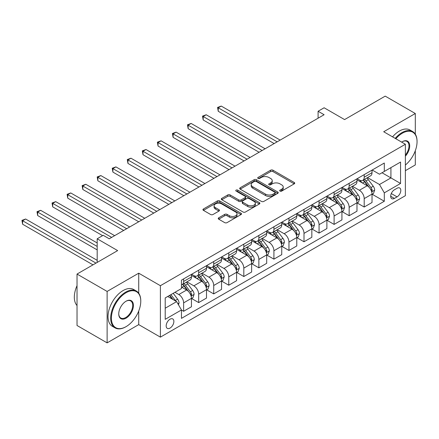<?xml version="1.0" encoding="UTF-8"?>
<svg xmlns="http://www.w3.org/2000/svg" width="439" height="439" viewBox="0 0 439 439"><rect width="100%" height="100%" fill="white"/><g stroke="black" fill="none" stroke-linecap="round" stroke-linejoin="round"><path stroke-width="0.66" d="M280.027 191.091A1.169 0.675 0 0 0 281.679 191.091L294.234 183.842A1.674 0.966 0 0 0 294.728 183.162A1.674 0.966 0 0 0 294.234 182.481L272.965 170.2A1.674 0.966 0 0 0 270.605 170.2L258.05 177.449A1.169 0.675 0 0 0 257.704 177.927A1.169 0.675 0 0 0 258.05 178.404A1.169 0.675 0 0 0 259.701 178.404L261.326 177.466A5.345 3.089 0 0 1 268.887 177.466L270.66 178.486A5.345 3.089 0 0 1 272.229 180.67A5.345 3.089 0 0 1 270.66 182.854L269.036 183.793A1.169 0.675 0 0 0 268.695 184.27A1.169 0.675 0 0 0 269.036 184.748A1.169 0.675 0 0 0 270.693 184.748L272.317 183.809A5.345 3.089 0 0 1 279.879 183.809L281.651 184.835A5.345 3.089 0 0 1 283.215 187.019A5.345 3.089 0 0 1 281.651 189.198L280.027 190.136A1.169 0.675 0 0 0 279.681 190.614A1.169 0.675 0 0 0 280.027 191.091L280.027 190.136M170.025 328.098A5.449 3.144 120 0 0 173.581 323.296A5.449 3.144 120 0 0 172.746 318.933A5.449 3.144 120 0 0 170.025 319.202A5.449 3.144 120 0 0 166.463 324.004A5.449 3.144 120 0 0 167.297 328.367A5.449 3.144 120 0 0 170.025 328.098M218.726 217.821A1.674 0.966 0 0 0 218.238 218.501A1.674 0.966 0 0 0 218.726 219.182L224.697 222.628A1.674 0.966 0 0 0 227.062 222.628L241.006 214.578A1.674 0.966 0 0 0 241.494 213.897A1.674 0.966 0 0 0 241.006 213.211L219.73 200.936A1.674 0.966 0 0 0 217.371 200.936L203.427 208.986A1.674 0.966 0 0 0 202.939 209.666A1.674 0.966 0 0 0 203.427 210.347L210.632 214.512A1.674 0.966 0 0 0 212.997 214.512L218.968 211.066A1.674 0.966 0 0 0 219.456 210.385A1.674 0.966 0 0 0 218.968 209.699L215.39 207.636A4.472 2.579 0 0 1 214.084 205.814A4.472 2.579 0 0 1 216.839 203.427A4.472 2.579 0 0 1 221.711 203.987L235.716 212.07A4.472 2.579 0 0 1 237.022 213.897A4.472 2.579 0 0 1 234.267 216.279A4.472 2.579 0 0 1 229.394 215.719L227.062 214.375A1.674 0.966 0 0 0 224.697 214.375L218.726 217.821L218.726 219.182M415.305 134.158L415.305 113.509L385.206 96.13L344.577 119.589L324.114 107.774L318.094 111.248L324.114 114.722L109.229 238.789L103.209 235.309L97.189 238.789L97.189 262.418M138.724 293.219L138.724 273.19L107.121 291.436L77.028 274.062L117.657 250.603L97.189 238.789M138.724 273.19L160.394 285.701L405.373 144.261L405.373 195.695L160.394 337.136L160.394 285.701M415.305 113.509L383.702 131.749L405.373 144.261M261.446 201.413A1.674 0.966 0 0 0 263.806 201.413L277.75 193.363A1.674 0.966 0 0 0 278.244 192.677A1.674 0.966 0 0 0 277.75 191.997L256.48 179.716A1.674 0.966 0 0 0 254.121 179.716L240.177 187.766A1.674 0.966 0 0 0 239.689 188.452A1.674 0.966 0 0 0 240.177 189.132L261.446 201.413M236.566 191.344A1.169 0.675 0 0 1 237.751 191.508L259.356 203.981L245.434 212.021A1.674 0.966 0 0 1 243.069 212.021L221.799 199.74L221.799 198.373A1.674 0.966 0 0 0 221.311 199.059A1.674 0.966 0 0 0 221.799 199.74M221.799 198.373L227.77 194.932A1.674 0.966 0 0 1 230.129 194.932L238.756 199.91A1.674 0.966 0 0 0 241.121 199.91L245.077 197.627A1.674 0.966 0 0 0 245.571 196.941A1.674 0.966 0 0 0 245.077 196.26L236.1 191.075A1.169 0.675 0 0 1 235.754 190.597A1.169 0.675 0 0 1 236.478 189.977A1.169 0.675 0 0 1 237.751 190.12L259.378 202.604A1.674 0.966 0 0 1 259.866 203.29A1.674 0.966 0 0 1 259.378 203.97L259.378 202.604M107.121 291.436L107.121 342.87L77.028 325.491L77.028 274.062M405.373 170.672L415.305 164.938L415.305 150.72M397.065 188.26L394.42 189.785A5.279 3.046 120 0 0 390.968 194.439A5.279 3.046 120 0 0 391.78 198.669A5.279 3.046 120 0 0 394.42 198.406L397.065 196.875A5.279 3.046 120 0 0 400.516 192.227A5.279 3.046 120 0 0 399.704 187.996A5.279 3.046 120 0 0 397.065 188.26M372.206 170.014L379.488 174.217L384.306 171.44L384.306 163.028L181.461 280.142L181.461 288.549L165.207 297.933L165.207 319.34L181.461 309.956L181.461 318.368L384.306 201.254L384.306 192.847L379.488 184.506L367.52 177.592M384.306 171.44L400.56 162.057L400.56 183.464L384.306 192.847M107.121 342.87L138.724 324.624L160.394 337.136M318.094 111.248L318.094 118.201M382.018 172.757L390.924 177.905L390.924 167.616L400.56 162.057M379.488 184.506L390.924 177.905L400.56 183.464M165.207 308.222L176.643 301.62L167.736 296.473M181.461 310.027L183.628 311.278L183.628 302.872A6.81 3.929 -120 0 0 178.81 294.531L174.958 292.303M183.628 311.278L191.448 306.762L191.448 298.35A6.81 3.929 -120 0 0 186.635 290.009L181.461 287.024M191.629 298.525L198.675 302.592L198.675 294.179A6.81 3.929 -120 0 0 193.857 285.838L186.943 281.849M198.675 302.592L206.5 298.076L206.5 289.663A6.81 3.929 -120 0 0 201.682 281.322L191.448 275.418M206.681 289.839L213.722 293.905L213.722 285.493A6.81 3.929 -120 0 0 208.904 277.152L201.995 273.162M213.722 293.905L221.547 289.383L221.547 280.976A6.81 3.929 -120 0 0 216.729 272.635L206.5 266.725M221.728 281.152L228.768 285.213L228.768 276.806A6.81 3.929 -120 0 0 223.956 268.465L217.042 264.476M228.768 285.213L236.594 280.697L236.594 272.29A6.81 3.929 -120 0 0 231.781 263.949L221.547 258.039M236.775 272.46L243.815 276.526L243.815 268.119A6.81 3.929 -120 0 0 239.003 259.778L232.088 255.783M243.815 276.526L251.64 272.01L251.64 263.598A6.81 3.929 -120 0 0 246.828 255.262L236.594 249.352M251.821 263.773L258.867 267.839L258.867 259.427A6.81 3.929 -120 0 0 254.049 251.092L247.135 247.097M258.867 267.839L266.692 263.323L266.692 254.911A6.81 3.929 -120 0 0 261.874 246.57L251.64 240.665M266.874 255.086L273.914 259.153L273.914 250.74A6.81 3.929 -120 0 0 269.096 242.399L262.182 238.41M273.914 259.153L281.739 254.636L281.739 246.224A6.81 3.929 -120 0 0 276.921 237.883L266.692 231.979M281.92 246.4L288.961 250.466L288.961 242.054A6.81 3.929 -120 0 0 284.148 233.713L277.234 229.723M288.961 250.466L296.786 245.944L296.786 237.537A6.81 3.929 -120 0 0 291.973 229.196L281.739 223.286M296.967 237.708L304.007 241.774L304.007 233.367A6.81 3.929 -120 0 0 299.195 225.026L292.281 221.036M304.007 241.774L311.833 237.258L311.833 228.851A6.81 3.929 -120 0 0 307.02 220.51L296.786 214.6M312.014 229.021L319.06 233.087L319.06 224.68A6.81 3.929 -120 0 0 314.242 216.339L307.327 212.344M319.06 233.087L326.885 228.571L326.885 220.158A6.81 3.929 -120 0 0 322.067 211.817L311.833 205.913M327.06 220.334L334.106 224.4L334.106 215.988A6.81 3.929 -120 0 0 329.288 207.652L322.374 203.658M334.106 224.4L341.932 219.884L341.932 211.472A6.81 3.929 -120 0 0 337.114 203.131L326.885 197.226M342.113 211.647L349.153 215.714L349.153 207.301A6.81 3.929 -120 0 0 344.341 198.96L337.426 194.971M349.153 215.714L356.978 211.192L356.978 202.785A6.81 3.929 -120 0 0 352.166 194.444L341.932 188.534M357.159 202.961L364.2 207.027L364.2 198.615A6.81 3.929 -120 0 0 359.387 190.274L352.473 186.284M364.2 207.027L372.025 202.505L372.025 194.098A6.81 3.929 -120 0 0 367.213 185.757L356.978 179.847M357.159 178.7L359.387 179.99A6.81 3.929 -120 0 0 362.79 180.325A6.81 3.929 -120 0 0 364.2 177.208L364.2 174.634M342.113 187.387L344.341 188.677A6.81 3.929 -120 0 0 347.743 189.011A6.81 3.929 -120 0 0 349.153 185.895L349.153 183.321M327.06 196.079L329.288 197.363A6.81 3.929 -120 0 0 332.696 197.698A6.81 3.929 -120 0 0 334.106 194.581L334.106 192.013M312.014 204.766L314.242 206.05A6.81 3.929 -120 0 0 317.649 206.39A6.81 3.929 -120 0 0 319.06 203.273L319.06 200.7M296.967 213.453L299.195 214.737A6.81 3.929 -120 0 0 302.597 215.077A6.81 3.929 -120 0 0 304.007 211.96L304.007 209.387M281.92 222.139L284.148 223.429A6.81 3.929 -120 0 0 287.55 223.764A6.81 3.929 -120 0 0 288.961 220.647L288.961 218.073M266.874 230.826L269.096 232.116A6.81 3.929 -120 0 0 272.504 232.451A6.81 3.929 -120 0 0 273.914 229.334L273.914 226.765M251.821 239.518L254.049 240.802A6.81 3.929 -120 0 0 257.457 241.137A6.81 3.929 -120 0 0 258.867 238.02L258.867 235.452M236.775 248.205L239.003 249.489A6.81 3.929 -120 0 0 242.405 249.829A6.81 3.929 -120 0 0 243.815 246.713L243.815 244.139M221.728 256.892L223.956 258.176A6.81 3.929 -120 0 0 227.358 258.516A6.81 3.929 -120 0 0 228.768 255.399L228.768 252.826M206.681 265.579L208.904 266.868A6.81 3.929 -120 0 0 212.311 267.203A6.81 3.929 -120 0 0 213.722 264.086L213.722 261.512M191.629 274.271L193.857 275.555A6.81 3.929 -120 0 0 197.265 275.89A6.81 3.929 -120 0 0 198.675 272.773L198.675 270.204M372.206 194.268L384.306 201.254M362.79 180.325L370.615 175.809A6.81 3.929 -120 0 0 372.025 172.692L372.025 170.118M347.743 189.011L355.568 184.495A6.81 3.929 -120 0 0 356.978 181.378L356.978 178.805M332.696 197.698L340.521 193.182A6.81 3.929 -120 0 0 341.932 190.065L341.932 187.491M317.649 206.39L325.475 201.869A6.81 3.929 -120 0 0 326.885 198.752L326.885 196.184M302.597 215.077L310.422 210.561A6.81 3.929 -120 0 0 311.833 207.438L311.833 204.87M287.55 223.764L295.376 219.248A6.81 3.929 -120 0 0 296.786 216.131L296.786 213.557M272.504 232.451L280.329 227.934A6.81 3.929 -120 0 0 281.739 224.817L281.739 222.244M257.457 241.137L265.282 236.621A6.81 3.929 -120 0 0 266.692 233.504L266.692 230.93M242.405 249.829L250.23 245.308A6.81 3.929 -120 0 0 251.64 242.191L251.64 239.623M227.358 258.516L235.183 254A6.81 3.929 -120 0 0 236.594 250.883L236.594 248.309M212.311 267.203L220.137 262.687A6.81 3.929 -120 0 0 221.547 259.57L221.547 256.996M197.265 275.89L205.09 271.373A6.81 3.929 -120 0 0 206.5 268.256L206.5 265.683M181.461 284.856A6.81 3.929 -120 0 0 182.218 284.582L190.038 280.06A6.81 3.929 -120 0 0 191.448 276.943L191.448 274.375M182.218 284.582A6.81 3.929 -120 0 0 183.628 281.459L183.628 278.891M176.643 301.62L181.461 309.956M138.724 324.624L138.724 311.015M280.494 191.256L281.651 190.592A5.345 3.089 0 0 0 283.215 188.408L283.215 187.019M272.229 180.67L272.229 182.064A5.345 3.089 0 0 1 270.66 184.243L269.508 184.912M294.212 183.859L272.965 171.589A1.674 0.966 0 0 0 270.605 171.589L258.516 178.569M277.728 193.374L256.48 181.109A1.674 0.966 0 0 0 254.121 181.109L240.199 189.143M274.798 193.155A1.169 0.675 0 0 0 275.143 192.677A1.169 0.675 0 0 0 274.798 192.2L256.129 181.422A1.169 0.675 0 0 0 254.472 181.422L252.76 182.41A5.345 3.089 0 0 0 251.196 184.594A5.345 3.089 0 0 0 252.76 186.778L265.524 194.148A5.345 3.089 0 0 0 273.085 194.148L274.798 193.155L274.798 194.548A1.169 0.675 0 0 0 275.143 194.071L275.143 192.677M251.196 184.594L251.196 185.982A5.345 3.089 0 0 0 252.76 188.166L252.76 186.778M274.798 194.548L273.085 195.536A5.345 3.089 0 0 1 265.524 195.536L252.76 188.166M221.821 199.75L227.77 196.321L227.77 194.932M245.571 196.941L245.571 198.335A1.674 0.966 0 0 1 245.077 199.015L241.121 201.303A1.674 0.966 0 0 1 238.756 201.303L230.129 196.321A1.674 0.966 0 0 0 227.77 196.321M247.711 205.079A4.472 2.579 0 0 0 252.579 205.639A4.472 2.579 0 0 0 255.339 203.252A4.472 2.579 0 0 0 254.033 201.43L249.1 198.582A1.674 0.966 0 0 0 246.734 198.582L242.778 200.864A1.674 0.966 0 0 0 242.284 201.55A1.674 0.966 0 0 0 242.778 202.231L247.711 205.079L247.711 206.467A4.472 2.579 0 0 0 252.579 207.027A4.472 2.579 0 0 0 255.339 204.645L255.339 203.252M242.284 201.55L242.284 202.939A1.674 0.966 0 0 0 242.778 203.619L242.778 202.231M247.711 206.467L242.778 203.619M237.022 213.897L237.022 215.286A4.472 2.579 0 0 1 234.267 217.673A4.472 2.579 0 0 1 229.394 217.113L227.062 215.763A1.674 0.966 0 0 0 224.697 215.763L218.748 219.198M214.084 205.814L214.084 207.203A4.472 2.579 0 0 0 215.39 209.024L215.39 207.636M218.94 211.077L215.39 209.024M240.978 214.589L219.73 202.324A1.674 0.966 0 0 0 217.371 202.324L203.449 210.363M372.025 194.373L373.474 193.539L374.676 190.065A4.511 2.607 -120 0 0 373.232 186.224L368.316 179.655A13.022 7.518 -120 0 0 366.894 177.954M362.005 182.75A13.022 7.518 -120 0 0 359.338 179.957M371.613 191.613L372.239 190.257A4.511 2.607 -120 0 0 370.95 187.546L366.027 180.978A13.022 7.518 -120 0 0 364.606 179.277M363.393 179.974A10.81 6.239 60 0 1 365.171 181.993L369.331 187.552M280.175 140.09L221.245 106.073L218.238 107.807L218.238 111.287L274.156 143.569M363.163 180.111A13.022 7.518 60 0 1 364.584 181.812L367.855 186.18M218.238 111.287L217.574 107.429L277.163 141.83M217.574 107.429L221.245 106.073M356.978 203.065L358.422 202.231L359.629 198.752A4.511 2.607 -120 0 0 358.186 194.911L353.269 188.347A13.022 7.518 -120 0 0 351.848 186.641M346.953 191.437A13.022 7.518 -120 0 0 344.286 188.649M356.567 200.299L357.192 198.944A4.511 2.607 -120 0 0 355.897 196.233L350.981 189.664A13.022 7.518 -120 0 0 349.559 187.963M348.346 188.666A10.81 6.239 60 0 1 350.124 190.68L354.284 196.238M265.123 148.783L206.198 114.76L203.186 116.494L203.186 119.973L259.103 152.256M348.116 188.797A13.022 7.518 60 0 1 349.537 190.499L352.808 194.867M203.186 119.973L202.527 116.115L262.116 150.517M202.527 116.115L206.198 114.76M341.932 211.752L343.375 210.918L344.577 207.438A4.511 2.607 -120 0 0 343.139 203.597L338.222 197.034A13.022 7.518 -120 0 0 336.801 195.333M331.906 200.124A13.022 7.518 -120 0 0 329.239 197.336M341.52 208.986L342.14 207.636A4.511 2.607 -120 0 0 340.851 204.92L335.934 198.351A13.022 7.518 -120 0 0 334.513 196.65M333.3 197.352A10.81 6.239 60 0 1 335.072 199.372L339.237 204.925M250.076 157.469L191.152 123.447L188.139 125.186L188.139 128.66L244.057 160.943M333.069 197.484A13.022 7.518 60 0 1 334.491 199.185L337.756 203.553M188.139 128.66L187.48 124.802L247.069 159.203M187.48 124.802L191.152 123.447M326.885 220.438L328.328 219.604L329.53 216.131A4.511 2.607 -120 0 0 328.092 212.289L323.17 205.721A13.022 7.518 -120 0 0 321.749 204.02M316.859 208.81A13.022 7.518 -120 0 0 314.192 206.023M326.473 217.673L327.093 216.323A4.511 2.607 -120 0 0 325.804 213.606L320.887 207.043A13.022 7.518 -120 0 0 319.466 205.342M318.253 206.039A10.81 6.239 60 0 1 320.026 208.059L324.191 213.612M235.03 166.156L176.099 132.134L173.092 133.873L173.092 137.347L229.01 169.63M318.017 206.176A13.022 7.518 60 0 1 319.438 207.877L322.709 212.24M173.092 137.347L172.428 133.489L232.017 167.896M172.428 133.489L176.099 132.134M311.833 229.125L313.281 228.291L314.483 224.817A4.511 2.607 -120 0 0 313.045 220.976L308.123 214.408A13.022 7.518 -120 0 0 306.702 212.706M301.812 217.503A13.022 7.518 -120 0 0 299.146 214.709M311.421 226.365L312.047 225.009A4.511 2.607 -120 0 0 310.757 222.293L305.835 215.73A13.022 7.518 -120 0 0 304.414 214.029M303.201 214.726A10.81 6.239 60 0 1 304.979 216.745L309.138 222.304M219.983 174.843L161.053 140.82L158.045 142.56L158.045 146.033L213.963 178.322M302.97 214.863A13.022 7.518 60 0 1 304.392 216.564L307.662 220.927M158.045 146.033L157.381 142.176L216.97 176.582M157.381 142.176L161.053 140.82M405.373 165.031A20.77 11.99 120 0 0 417.05 141.693A20.77 11.99 120 0 0 402.365 133.209A20.77 11.99 120 0 0 395.83 138.751M395.199 138.389A21.281 12.287 -60 0 1 402.003 132.583A21.281 12.287 -60 0 1 412.644 131.53A21.281 12.287 -60 0 1 417.05 141.276L417.05 141.693M401.674 142.126A10.388 5.998 -60 0 1 402.365 141.693L402.365 141.693A10.388 5.998 -60 0 1 409.543 144.25A10.388 5.998 -60 0 1 405.373 156.169M392.554 136.858A21.281 12.287 -60 0 1 399.353 131.058A21.281 12.287 -60 0 1 409.993 130.004L412.644 131.53M405.373 155.077A9.872 5.702 120 0 0 406.937 141.413A9.872 5.702 120 0 0 402.179 141.797M125.719 326.846L126.081 326.638A20.77 11.99 120 0 0 140.771 301.203A20.77 11.99 120 0 0 126.081 292.72A20.77 11.99 120 0 0 111.396 318.16A20.77 11.99 120 0 0 126.081 326.638L125.719 326.846A21.281 12.287 -60 0 1 115.078 327.9A21.281 12.287 -60 0 1 111.819 310.85A21.281 12.287 -60 0 1 125.719 292.094A21.281 12.287 -60 0 1 136.359 291.041A21.281 12.287 -60 0 1 140.771 300.786L140.771 301.203M126.081 318.16A10.388 5.998 -60 0 1 118.739 313.918A10.388 5.998 -60 0 1 126.081 301.203L126.081 301.203A10.388 5.998 -60 0 1 133.423 305.44A10.388 5.998 -60 0 1 126.081 318.16M118.739 313.709A9.872 5.702 120 0 0 120.785 318.023A9.872 5.702 120 0 0 125.719 317.534A9.872 5.702 120 0 0 132.172 308.831A9.872 5.702 120 0 0 130.657 300.918A9.872 5.702 120 0 0 125.9 301.308M115.078 327.9L112.433 326.375A21.281 12.287 -60 0 1 109.168 309.319A21.281 12.287 -60 0 1 123.074 290.569A21.281 12.287 -60 0 1 133.714 289.515L136.359 291.041M77.028 305.549A21.281 12.287 -60 0 1 77.028 285.663M296.786 237.812L298.229 236.978L299.436 233.504A4.511 2.607 -120 0 0 297.993 229.663L293.076 223.094A13.022 7.518 -120 0 0 291.655 221.393M286.76 226.189A13.022 7.518 -120 0 0 284.099 223.396M296.374 235.052L297 233.696A4.511 2.607 -120 0 0 295.705 230.985L290.788 224.417A13.022 7.518 -120 0 0 289.367 222.716M288.154 223.413A10.81 6.239 60 0 1 289.932 225.432L294.092 230.991M204.931 183.529L146.006 149.512L142.999 151.246L142.999 154.726L198.916 187.009M287.924 223.55A13.022 7.518 60 0 1 289.345 225.251L292.615 229.619M142.999 154.726L142.335 150.868L201.924 185.269M142.335 150.868L146.006 149.512M281.739 246.504L283.182 245.67L284.384 242.191A4.511 2.607 -120 0 0 282.946 238.35L278.03 231.787A13.022 7.518 -120 0 0 276.608 230.085M271.714 234.876A13.022 7.518 -120 0 0 269.047 232.088M281.328 243.738L281.953 242.383A4.511 2.607 -120 0 0 280.658 239.672L275.741 233.104A13.022 7.518 -120 0 0 274.32 231.402M273.107 232.105A10.81 6.239 60 0 1 274.88 234.119L279.045 239.678M189.884 192.222L130.959 158.199L127.947 159.939L127.947 163.412L183.864 195.695M272.877 232.236A13.022 7.518 60 0 1 274.298 233.938L277.569 238.306M127.947 163.412L127.288 159.555L186.877 193.956M127.288 159.555L130.959 158.199M266.692 255.191L268.136 254.357L269.337 250.883A4.511 2.607 -120 0 0 267.9 247.036L262.977 240.473A13.022 7.518 -120 0 0 261.556 238.772M256.667 243.563A13.022 7.518 -120 0 0 254 240.775M266.281 252.425L266.901 251.075A4.511 2.607 -120 0 0 265.611 248.359L260.695 241.796A13.022 7.518 -120 0 0 259.273 240.089M258.061 240.791A10.81 6.239 60 0 1 259.833 242.811L263.998 248.364M174.837 200.908L115.907 166.886L112.9 168.625L112.9 172.099L168.817 204.382M257.825 240.923A13.022 7.518 60 0 1 259.246 242.63L262.517 246.992M112.9 172.099L112.236 168.241L171.83 202.648M112.236 168.241L115.907 166.886M251.64 263.877L253.089 263.043L254.291 259.57A4.511 2.607 -120 0 0 252.853 255.728L247.931 249.16A13.022 7.518 -120 0 0 246.509 247.459M241.62 252.255A13.022 7.518 -120 0 0 238.953 249.462M251.229 261.117L251.854 259.762A4.511 2.607 -120 0 0 250.565 257.045L245.642 250.482A13.022 7.518 -120 0 0 244.221 248.781M243.014 249.478A10.81 6.239 60 0 1 244.786 251.498L248.951 257.051M159.791 209.595L100.86 175.573L97.853 177.312L97.853 180.786L153.771 213.069M242.778 249.615A13.022 7.518 60 0 1 244.199 251.317L247.47 255.679M97.853 180.786L97.189 176.928L156.778 211.335M97.189 176.928L100.86 175.573M236.594 272.564L238.037 271.73L239.244 268.256A4.511 2.607 -120 0 0 237.801 264.415L232.884 257.847A13.022 7.518 -120 0 0 231.463 256.146M226.573 260.942A13.022 7.518 -120 0 0 223.906 258.148M236.182 269.804L236.808 268.448A4.511 2.607 -120 0 0 235.518 265.738L230.596 259.169A13.022 7.518 -120 0 0 229.174 257.468M227.962 258.165A10.81 6.239 60 0 1 229.74 260.184L233.899 265.743M144.744 218.282L85.814 184.265L82.806 185.999L82.806 189.472L138.724 221.761M227.731 258.302A13.022 7.518 60 0 1 229.153 260.003L232.423 264.366M82.806 189.472L82.142 185.62L141.731 220.021M82.142 185.62L85.814 184.265M221.547 281.256L222.99 280.422L224.192 276.943A4.511 2.607 -120 0 0 222.754 273.102L217.837 266.539A13.022 7.518 -120 0 0 216.416 264.832M211.521 269.628A13.022 7.518 -120 0 0 208.854 266.835M221.135 278.491L221.761 277.135A4.511 2.607 -120 0 0 220.466 274.424L215.549 267.856A13.022 7.518 -120 0 0 214.128 266.155M212.915 266.857A10.81 6.239 60 0 1 214.687 268.871L218.852 274.43M129.692 226.974L70.767 192.951L67.754 194.686L67.754 198.165L123.672 230.448M212.685 266.989A13.022 7.518 60 0 1 214.106 268.69L217.376 273.058M67.754 198.165L67.096 194.307L126.684 228.708M67.096 194.307L70.767 192.951M206.5 289.943L207.943 289.109L209.145 285.63A4.511 2.607 -120 0 0 207.707 281.789L202.791 275.226A13.022 7.518 -120 0 0 201.369 273.524M196.474 278.315A13.022 7.518 -120 0 0 193.808 275.527M206.089 287.177L206.709 285.822A4.511 2.607 -120 0 0 205.419 283.111L200.502 276.543A13.022 7.518 -120 0 0 199.081 274.841M197.868 275.544A10.81 6.239 60 0 1 199.641 277.558L203.806 283.117M114.645 235.661L55.72 201.638L52.707 203.378L52.707 206.851L102.605 235.661M197.632 275.676A13.022 7.518 60 0 1 199.054 277.377L202.324 281.745M52.707 206.851L52.043 202.994L111.638 237.395M52.043 202.994L55.72 201.638M191.448 298.63L192.897 297.796L194.098 294.322A4.511 2.607 -120 0 0 192.661 290.481L187.738 283.912A13.022 7.518 -120 0 0 186.317 282.211M191.042 295.864L191.662 294.514A4.511 2.607 -120 0 0 190.372 291.798L185.45 285.235A13.022 7.518 -120 0 0 184.029 283.528M182.822 284.231A10.81 6.239 60 0 1 184.594 286.25L188.759 291.803M97.189 242.959L40.668 210.325L37.661 212.064L37.661 215.538L97.189 249.906M182.586 284.362A13.022 7.518 60 0 1 184.007 286.069L187.277 290.431M37.661 215.538L36.997 211.68L97.189 246.433M36.997 211.68L40.668 210.325M178.448 304.748L179.052 303.009A4.511 2.607 -120 0 0 177.608 299.168L173.224 293.307M97.189 260.332L25.621 219.012L22.614 220.751L22.614 224.225L92.975 264.849M175.732 301.094A4.511 2.607 -120 0 0 175.326 300.485L170.936 294.629M169.805 295.282L172.961 299.491M169.487 295.463L172.165 299.03M22.614 224.225L21.95 220.367L95.987 263.115M21.95 220.367L25.621 219.012M178.81 294.531L186.635 290.009M193.857 285.838L201.682 281.322M208.904 277.152L216.729 272.635M223.956 268.465L231.781 263.949M239.003 259.778L246.828 255.262M254.049 251.092L261.874 246.57M269.096 242.399L276.921 237.883M284.148 233.713L291.973 229.196M299.195 225.026L307.02 220.51M314.242 216.339L322.067 211.817M329.288 207.652L337.114 203.131M344.341 198.96L352.166 194.444M359.387 190.274L367.213 185.757M364.2 177.208L372.025 172.692M364.2 198.615L372.025 194.098M349.153 207.301L356.978 202.785M349.153 185.895L356.978 181.378M334.106 215.988L341.932 211.472M334.106 194.581L341.932 190.065M319.06 224.68L326.885 220.158M319.06 203.273L326.885 198.752M304.007 233.367L311.833 228.851M304.007 211.96L311.833 207.438M288.961 242.054L296.786 237.537M288.961 220.647L296.786 216.131M273.914 250.74L281.739 246.224M273.914 229.334L281.739 224.817M258.867 259.427L266.692 254.911M258.867 238.02L266.692 233.504M243.815 268.119L251.64 263.598M243.815 246.713L251.64 242.191M228.768 276.806L236.594 272.29M228.768 255.399L236.594 250.883M213.722 285.493L221.547 280.976M213.722 264.086L221.547 259.57M198.675 294.179L206.5 289.663M198.675 272.773L206.5 268.256M183.628 302.872L191.448 298.35M183.628 281.459L191.448 276.943M391.292 193.544L397.065 196.875M390.688 196.249L394.42 198.406M281.651 190.592L281.651 189.198M269.036 184.748L269.036 183.793M270.66 184.243L270.66 182.854M258.05 178.404L258.05 177.449M270.605 171.589L270.605 170.2M272.965 171.589L272.965 170.2M294.234 183.842L294.234 182.481M240.177 189.132L240.177 187.766M254.121 181.109L254.121 179.716M256.48 181.109L256.48 179.716M277.75 193.363L277.75 191.997M265.524 195.536L265.524 194.148M273.085 195.536L273.085 194.148M230.129 196.321L230.129 194.932M238.756 201.303L238.756 199.91M241.121 201.303L241.121 199.91M245.077 199.015L245.077 197.627M237.751 191.508L237.751 190.12M224.697 215.763L224.697 214.375M227.062 215.763L227.062 214.375M229.394 217.113L229.394 215.719M218.968 211.066L218.968 209.699M203.427 210.347L203.427 208.986M217.371 202.324L217.371 200.936M219.73 202.324L219.73 200.936M241.006 214.578L241.006 213.211M371.69 191.859L374.643 190.153M366.027 180.978L368.316 179.655M362.482 183.025L364.584 181.812M370.95 187.546L373.232 186.224M370.587 189.308L372.239 190.257M356.644 200.546L359.596 198.84M350.981 189.664L353.269 188.347M347.436 191.711L349.537 190.499M355.897 196.233L358.186 194.911M355.541 197.994L357.192 198.944M341.591 209.233L344.549 207.526M335.934 198.351L338.222 197.034M332.383 200.403L334.491 199.185M340.851 204.92L343.139 203.597M340.494 206.681L342.14 207.636M326.545 217.925L329.502 216.218M320.887 207.043L323.17 205.721M317.337 209.09L319.438 207.877M325.804 213.606L328.092 212.289M325.447 215.368L327.093 216.323M311.498 226.612L314.45 224.905M305.835 215.73L308.123 214.408M302.29 217.777L304.392 216.564M310.757 222.293L313.045 220.976M310.4 224.055L312.047 225.009M296.451 235.299L299.403 233.592M290.788 224.417L293.076 223.094M287.243 226.464L289.345 225.251M295.705 230.985L297.993 229.663M295.348 232.747L297 233.696M281.399 243.985L284.357 242.279M275.741 233.104L278.03 231.787M272.191 235.15L274.298 233.938M280.658 239.672L282.946 238.35M280.301 241.434L281.953 242.383M266.352 252.672L269.31 250.965M260.695 241.796L262.977 240.473M257.144 243.843L259.246 242.63M265.611 248.359L267.9 247.036M265.255 250.12L266.901 251.075M251.306 261.364L254.263 259.658M245.642 250.482L247.931 249.16M242.098 252.529L244.199 251.317M250.565 257.045L252.853 255.728M250.208 258.807L251.854 259.762M236.259 270.051L239.211 268.344M230.596 259.169L232.884 257.847M227.051 261.216L229.153 260.003M235.518 265.738L237.801 264.415M235.156 267.499L236.808 268.448M221.212 278.738L224.164 277.031M215.549 267.856L217.837 266.539M212.004 269.903L214.106 268.69M220.466 274.424L222.754 273.102M220.109 276.186L221.761 277.135M206.16 287.424L209.118 285.718M200.502 276.543L202.791 275.226M196.952 278.595L199.054 277.377M205.419 283.111L207.707 281.789M205.062 284.873L206.709 285.822M191.113 296.111L194.071 294.404M185.45 285.235L187.738 283.912M181.905 287.282L184.007 286.069M190.372 291.798L192.661 290.481M190.016 293.559L191.662 294.514M177.877 303.755L179.019 303.097M175.326 300.485L177.608 299.168"/></g></svg>
